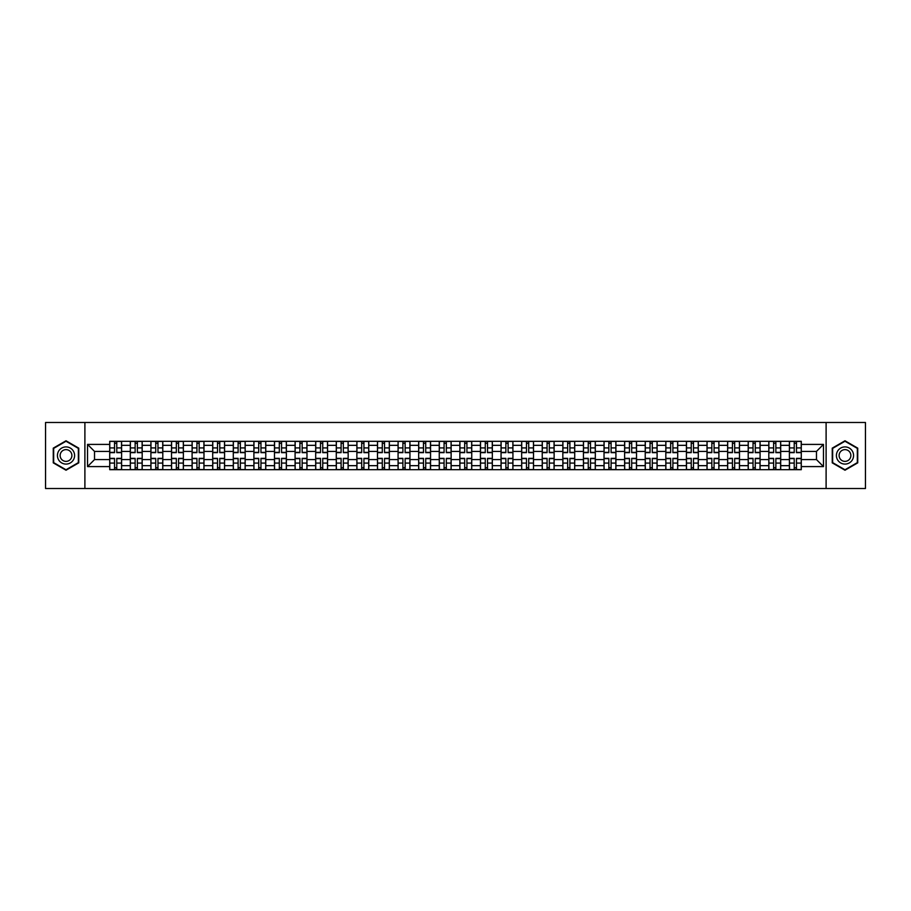 <?xml version="1.0" encoding="UTF-8"?>
<svg xmlns="http://www.w3.org/2000/svg" width="911" height="911" viewBox="0 0 911 911"><rect width="100%" height="100%" fill="white"/><g stroke="black" fill="none" stroke-linecap="round" stroke-linejoin="round"><path stroke-width="1.37" d="M826.106 488.512L865.45 488.512L865.45 422.488L45.55 422.488L45.55 488.512L826.106 488.512L826.106 422.488M130.307 469.689L130.307 445.331L121.596 445.331L121.596 469.689M121.596 445.331L121.596 441.311M130.307 445.331L130.307 441.311M142.196 441.311L142.196 469.689M150.907 469.689L150.907 441.311M162.796 441.311L162.796 469.689M171.507 469.689L171.507 441.311M183.384 441.311L183.384 469.689M192.107 469.689L192.107 441.311M203.984 441.311L203.984 469.689M212.696 469.689L212.696 441.311M224.584 441.311L224.584 469.689M233.296 469.689L233.296 441.311M245.173 441.311L245.173 469.689M253.896 469.689L253.896 441.311M265.773 441.311L265.773 469.689M274.484 469.689L274.484 441.311M286.373 441.311L286.373 469.689M295.084 469.689L295.084 441.311M306.973 441.311L306.973 469.689M315.684 469.689L315.684 441.311M327.561 441.311L327.561 469.689M336.273 469.689L336.273 441.311M348.161 441.311L348.161 469.689M356.873 469.689L356.873 441.311M368.761 441.311L368.761 469.689M377.473 469.689L377.473 441.311M389.35 441.311L389.35 469.689M398.073 469.689L398.073 441.311M409.95 441.311L409.95 469.689M418.661 469.689L418.661 441.311M430.55 441.311L430.55 469.689M439.261 469.689L439.261 441.311M451.139 441.311L451.139 469.689M459.861 469.689L459.861 441.311M471.739 441.311L471.739 469.689M480.45 469.689L480.45 441.311M492.339 441.311L492.339 469.689M501.05 469.689L501.05 441.311M512.927 441.311L512.927 469.689M521.65 469.689L521.65 441.311M533.527 441.311L533.527 469.689M542.239 469.689L542.239 441.311M554.127 441.311L554.127 469.689M562.839 469.689L562.839 441.311M574.727 441.311L574.727 469.689M583.439 469.689L583.439 441.311M595.316 441.311L595.316 469.689M604.027 469.689L604.027 441.311M615.916 441.311L615.916 469.689M624.627 469.689L624.627 441.311M636.516 441.311L636.516 469.689M645.227 469.689L645.227 441.311M657.104 441.311L657.104 469.689M665.827 469.689L665.827 441.311M677.704 441.311L677.704 469.689M686.416 469.689L686.416 441.311M698.304 441.311L698.304 469.689M707.016 469.689L707.016 441.311M718.893 441.311L718.893 469.689M727.616 469.689L727.616 441.311M739.493 441.311L739.493 469.689M748.204 469.689L748.204 441.311M760.093 441.311L760.093 469.689M768.804 469.689L768.804 441.311M780.693 441.311L780.693 469.689M789.404 469.689L789.404 441.311M789.404 459.588L780.693 459.588M768.804 459.588L760.093 459.588M748.204 459.588L739.493 459.588M727.616 459.588L718.893 459.588M707.016 459.588L698.304 459.588M686.416 459.588L677.704 459.588M665.827 459.588L657.104 459.588M645.227 459.588L636.516 459.588M624.627 459.588L615.916 459.588M604.027 459.588L595.316 459.588M583.439 459.588L574.727 459.588M562.839 459.588L554.127 459.588M542.239 459.588L533.527 459.588M521.65 459.588L512.927 459.588M501.05 459.588L492.339 459.588M480.45 459.588L471.739 459.588M459.861 459.588L451.139 459.588M439.261 459.588L430.55 459.588M418.661 459.588L409.95 459.588M398.073 459.588L389.35 459.588M377.473 459.588L368.761 459.588M356.873 459.588L348.161 459.588M336.273 459.588L327.561 459.588M315.684 459.588L306.973 459.588M295.084 459.588L286.373 459.588M274.484 459.588L265.773 459.588M253.896 459.588L245.173 459.588M233.296 459.588L224.584 459.588M212.696 459.588L203.984 459.588M192.107 459.588L183.384 459.588M171.507 459.588L162.796 459.588M150.907 459.588L142.196 459.588M130.307 459.588L121.596 459.588M789.404 451.412L780.693 451.412M768.804 451.412L760.093 451.412M748.204 451.412L739.493 451.412M727.616 451.412L718.893 451.412M707.016 451.412L698.304 451.412M686.416 451.412L677.704 451.412M665.827 451.412L657.104 451.412M645.227 451.412L636.516 451.412M624.627 451.412L615.916 451.412M604.027 451.412L595.316 451.412M583.439 451.412L574.727 451.412M562.839 451.412L554.127 451.412M542.239 451.412L533.527 451.412M521.65 451.412L512.927 451.412M501.05 451.412L492.339 451.412M480.45 451.412L471.739 451.412M459.861 451.412L451.139 451.412M439.261 451.412L430.55 451.412M418.661 451.412L409.95 451.412M398.073 451.412L389.35 451.412M377.473 451.412L368.761 451.412M356.873 451.412L348.161 451.412M336.273 451.412L327.561 451.412M315.684 451.412L306.973 451.412M295.084 451.412L286.373 451.412M274.484 451.412L265.773 451.412M253.896 451.412L245.173 451.412M233.296 451.412L224.584 451.412M212.696 451.412L203.984 451.412M192.107 451.412L183.384 451.412M171.507 451.412L162.796 451.412M150.907 451.412L142.196 451.412M130.307 451.412L121.596 451.412M94.528 459.588L109.719 459.588L109.719 451.412L94.528 451.412L94.528 459.588L87.536 466.591L87.536 444.409L109.719 444.409L109.719 451.412M801.281 451.412L801.281 459.588L816.472 459.588L816.472 451.412L801.281 451.412L801.281 441.311L109.719 441.311L109.719 444.409M801.281 444.409L823.464 444.409L823.464 466.591L801.281 466.591L801.281 459.588M109.719 459.588L109.719 469.689L801.281 469.689L801.281 466.591M109.719 466.591L87.536 466.591M84.894 488.512L84.894 422.488M78.756 448.144L66.013 440.787L53.271 448.144L53.271 462.856L66.013 470.213L78.756 462.856L78.756 448.144M857.729 448.144L844.987 440.787L832.244 448.144L832.244 462.856L844.987 470.213L857.729 462.856L857.729 448.144M116.779 467.707L114.535 467.707M114.535 443.293L116.779 443.293M137.379 467.707L135.135 467.707M135.135 443.293L137.379 443.293M157.967 467.707L155.724 467.707M155.724 443.293L157.967 443.293M178.567 467.707L176.324 467.707M176.324 443.293L178.567 443.293M199.167 467.707L196.924 467.707M196.924 443.293L199.167 443.293M219.767 467.707L217.513 467.707M217.513 443.293L219.767 443.293M240.356 467.707L238.113 467.707M238.113 443.293L240.356 443.293M260.956 467.707L258.713 467.707M258.713 443.293L260.956 443.293M281.556 467.707L279.313 467.707M279.313 443.293L281.556 443.293M302.145 467.707L299.901 467.707M299.901 443.293L302.145 443.293M322.745 467.707L320.501 467.707M320.501 443.293L322.745 443.293M343.345 467.707L341.101 467.707M341.101 443.293L343.345 443.293M363.933 467.707L361.69 467.707M361.69 443.293L363.933 443.293M384.533 467.707L382.29 467.707M382.29 443.293L384.533 443.293M405.133 467.707L402.89 467.707M402.89 443.293L405.133 443.293M425.733 467.707L423.478 467.707M423.478 443.293L425.733 443.293M446.322 467.707L444.078 467.707M444.078 443.293L446.322 443.293M466.922 467.707L464.678 467.707M464.678 443.293L466.922 443.293M487.522 467.707L485.267 467.707M485.267 443.293L487.522 443.293M508.11 467.707L505.867 467.707M505.867 443.293L508.11 443.293M528.71 467.707L526.467 467.707M526.467 443.293L528.71 443.293M549.31 467.707L547.067 467.707M547.067 443.293L549.31 443.293M569.899 467.707L567.655 467.707M567.655 443.293L569.899 443.293M590.499 467.707L588.255 467.707M588.255 443.293L590.499 443.293M611.099 467.707L608.855 467.707M608.855 443.293L611.099 443.293M631.687 467.707L629.444 467.707M629.444 443.293L631.687 443.293M652.287 467.707L650.044 467.707M650.044 443.293L652.287 443.293M672.887 467.707L670.644 467.707M670.644 443.293L672.887 443.293M693.487 467.707L691.233 467.707M691.233 443.293L693.487 443.293M714.076 467.707L711.833 467.707M711.833 443.293L714.076 443.293M734.676 467.707L732.433 467.707M732.433 443.293L734.676 443.293M755.276 467.707L753.033 467.707M753.033 443.293L755.276 443.293M775.865 467.707L773.621 467.707M773.621 443.293L775.865 443.293M796.465 467.707L794.221 467.707M794.221 443.293L796.465 443.293M87.536 444.409L94.528 451.412M816.472 459.588L823.464 466.591M816.472 451.412L823.464 444.409M116.779 452.665L116.779 441.436L121.527 441.436L121.527 452.665L116.779 452.665M114.535 443.156L116.779 443.156M114.535 441.436L109.787 441.436L109.787 452.665L114.535 452.665L114.535 441.436L116.779 441.436M114.535 458.335L114.535 469.564L109.787 469.564L109.787 458.335L114.535 458.335M116.779 467.844L114.535 467.844M116.779 469.564L121.527 469.564L121.527 458.335L116.779 458.335L116.779 469.564L114.535 469.564M137.379 452.665L137.379 441.436L142.127 441.436L142.127 452.665L137.379 452.665M135.135 443.156L137.379 443.156M135.135 441.436L130.375 441.436L130.375 452.665L135.135 452.665L135.135 441.436L137.379 441.436M157.967 452.665L157.967 441.436L162.727 441.436L162.727 452.665L157.967 452.665M155.724 443.156L157.967 443.156M155.724 441.436L150.975 441.436L150.975 452.665L155.724 452.665L155.724 441.436L157.967 441.436M58.577 459.793A8.586 8.586 0 0 0 70.306 462.936A8.586 8.586 0 0 0 73.449 451.207A8.586 8.586 0 0 0 61.72 448.064A8.586 8.586 0 0 0 58.577 459.793M60.923 458.438A5.876 5.876 0 0 0 68.951 460.59A5.876 5.876 0 0 0 71.104 452.562A5.876 5.876 0 0 0 63.075 450.41A5.876 5.876 0 0 0 60.923 458.438M66.013 441.243L78.357 448.371L78.357 462.629L66.013 469.757L53.669 462.629L53.669 448.371L66.013 441.243M837.551 459.793A8.586 8.586 0 0 0 849.28 462.936A8.586 8.586 0 0 0 852.423 451.207A8.586 8.586 0 0 0 840.694 448.064A8.586 8.586 0 0 0 837.551 459.793M839.896 458.438A5.876 5.876 0 0 0 847.925 460.59A5.876 5.876 0 0 0 850.077 452.562A5.876 5.876 0 0 0 842.049 450.41A5.876 5.876 0 0 0 839.896 458.438M844.987 441.243L857.331 448.371L857.331 462.629L844.987 469.757L832.643 462.629L832.643 448.371L844.987 441.243M135.135 458.335L135.135 469.564L130.375 469.564L130.375 458.335L135.135 458.335M137.379 467.844L135.135 467.844M137.379 469.564L142.127 469.564L142.127 458.335L137.379 458.335L137.379 469.564L135.135 469.564M155.724 458.335L155.724 469.564L150.975 469.564L150.975 458.335L155.724 458.335M157.967 467.844L155.724 467.844M157.967 469.564L162.727 469.564L162.727 458.335L157.967 458.335L157.967 469.564L155.724 469.564M178.567 452.665L178.567 441.436L183.327 441.436L183.327 452.665L178.567 452.665M176.324 443.156L178.567 443.156M176.324 441.436L171.575 441.436L171.575 452.665L176.324 452.665L176.324 441.436L178.567 441.436M199.167 452.665L199.167 441.436L203.916 441.436L203.916 452.665L199.167 452.665M196.924 443.156L199.167 443.156M196.924 441.436L192.164 441.436L192.164 452.665L196.924 452.665L196.924 441.436L199.167 441.436M219.767 452.665L219.767 441.436L224.516 441.436L224.516 452.665L219.767 452.665M217.513 443.156L219.767 443.156M217.513 441.436L212.764 441.436L212.764 452.665L217.513 452.665L217.513 441.436L219.767 441.436M176.324 458.335L176.324 469.564L171.575 469.564L171.575 458.335L176.324 458.335M178.567 467.844L176.324 467.844M178.567 469.564L183.327 469.564L183.327 458.335L178.567 458.335L178.567 469.564L176.324 469.564M196.924 458.335L196.924 469.564L192.164 469.564L192.164 458.335L196.924 458.335M199.167 467.844L196.924 467.844M199.167 469.564L203.916 469.564L203.916 458.335L199.167 458.335L199.167 469.564L196.924 469.564M217.513 458.335L217.513 469.564L212.764 469.564L212.764 458.335L217.513 458.335M219.767 467.844L217.513 467.844M219.767 469.564L224.516 469.564L224.516 458.335L219.767 458.335L219.767 469.564L217.513 469.564M240.356 452.665L240.356 441.436L245.116 441.436L245.116 452.665L240.356 452.665M238.113 443.156L240.356 443.156M238.113 441.436L233.364 441.436L233.364 452.665L238.113 452.665L238.113 441.436L240.356 441.436M238.113 458.335L238.113 469.564L233.364 469.564L233.364 458.335L238.113 458.335M240.356 467.844L238.113 467.844M240.356 469.564L245.116 469.564L245.116 458.335L240.356 458.335L240.356 469.564L238.113 469.564M260.956 452.665L260.956 441.436L265.705 441.436L265.705 452.665L260.956 452.665M258.713 443.156L260.956 443.156M258.713 441.436L253.953 441.436L253.953 452.665L258.713 452.665L258.713 441.436L260.956 441.436M258.713 458.335L258.713 469.564L253.953 469.564L253.953 458.335L258.713 458.335M260.956 467.844L258.713 467.844M260.956 469.564L265.705 469.564L265.705 458.335L260.956 458.335L260.956 469.564L258.713 469.564M281.556 452.665L281.556 441.436L286.305 441.436L286.305 452.665L281.556 452.665M279.313 443.156L281.556 443.156M279.313 441.436L274.553 441.436L274.553 452.665L279.313 452.665L279.313 441.436L281.556 441.436M279.313 458.335L279.313 469.564L274.553 469.564L274.553 458.335L279.313 458.335M281.556 467.844L279.313 467.844M281.556 469.564L286.305 469.564L286.305 458.335L281.556 458.335L281.556 469.564L279.313 469.564M302.145 452.665L302.145 441.436L306.905 441.436L306.905 452.665L302.145 452.665M299.901 443.156L302.145 443.156M299.901 441.436L295.153 441.436L295.153 452.665L299.901 452.665L299.901 441.436L302.145 441.436M299.901 458.335L299.901 469.564L295.153 469.564L295.153 458.335L299.901 458.335M302.145 467.844L299.901 467.844M302.145 469.564L306.905 469.564L306.905 458.335L302.145 458.335L302.145 469.564L299.901 469.564M322.745 452.665L322.745 441.436L327.493 441.436L327.493 452.665L322.745 452.665M320.501 443.156L322.745 443.156M320.501 441.436L315.753 441.436L315.753 452.665L320.501 452.665L320.501 441.436L322.745 441.436M343.345 452.665L343.345 441.436L348.093 441.436L348.093 452.665L343.345 452.665M341.101 443.156L343.345 443.156M341.101 441.436L336.341 441.436L336.341 452.665L341.101 452.665L341.101 441.436L343.345 441.436M363.933 452.665L363.933 441.436L368.693 441.436L368.693 452.665L363.933 452.665M361.69 443.156L363.933 443.156M361.69 441.436L356.941 441.436L356.941 452.665L361.69 452.665L361.69 441.436L363.933 441.436M384.533 452.665L384.533 441.436L389.293 441.436L389.293 452.665L384.533 452.665M382.29 443.156L384.533 443.156M382.29 441.436L377.541 441.436L377.541 452.665L382.29 452.665L382.29 441.436L384.533 441.436M405.133 452.665L405.133 441.436L409.882 441.436L409.882 452.665L405.133 452.665M402.89 443.156L405.133 443.156M402.89 441.436L398.13 441.436L398.13 452.665L402.89 452.665L402.89 441.436L405.133 441.436M425.733 452.665L425.733 441.436L430.482 441.436L430.482 452.665L425.733 452.665M423.478 443.156L425.733 443.156M423.478 441.436L418.73 441.436L418.73 452.665L423.478 452.665L423.478 441.436L425.733 441.436M320.501 458.335L320.501 469.564L315.753 469.564L315.753 458.335L320.501 458.335M322.745 467.844L320.501 467.844M322.745 469.564L327.493 469.564L327.493 458.335L322.745 458.335L322.745 469.564L320.501 469.564M341.101 458.335L341.101 469.564L336.341 469.564L336.341 458.335L341.101 458.335M343.345 467.844L341.101 467.844M343.345 469.564L348.093 469.564L348.093 458.335L343.345 458.335L343.345 469.564L341.101 469.564M361.69 458.335L361.69 469.564L356.941 469.564L356.941 458.335L361.69 458.335M363.933 467.844L361.69 467.844M363.933 469.564L368.693 469.564L368.693 458.335L363.933 458.335L363.933 469.564L361.69 469.564M382.29 458.335L382.29 469.564L377.541 469.564L377.541 458.335L382.29 458.335M384.533 467.844L382.29 467.844M384.533 469.564L389.293 469.564L389.293 458.335L384.533 458.335L384.533 469.564L382.29 469.564M402.89 458.335L402.89 469.564L398.13 469.564L398.13 458.335L402.89 458.335M405.133 467.844L402.89 467.844M405.133 469.564L409.882 469.564L409.882 458.335L405.133 458.335L405.133 469.564L402.89 469.564M423.478 458.335L423.478 469.564L418.73 469.564L418.73 458.335L423.478 458.335M425.733 467.844L423.478 467.844M425.733 469.564L430.482 469.564L430.482 458.335L425.733 458.335L425.733 469.564L423.478 469.564M446.322 452.665L446.322 441.436L451.082 441.436L451.082 452.665L446.322 452.665M444.078 443.156L446.322 443.156M444.078 441.436L439.33 441.436L439.33 452.665L444.078 452.665L444.078 441.436L446.322 441.436M444.078 458.335L444.078 469.564L439.33 469.564L439.33 458.335L444.078 458.335M446.322 467.844L444.078 467.844M446.322 469.564L451.082 469.564L451.082 458.335L446.322 458.335L446.322 469.564L444.078 469.564M466.922 452.665L466.922 441.436L471.67 441.436L471.67 452.665L466.922 452.665M464.678 443.156L466.922 443.156M464.678 441.436L459.918 441.436L459.918 452.665L464.678 452.665L464.678 441.436L466.922 441.436M464.678 458.335L464.678 469.564L459.918 469.564L459.918 458.335L464.678 458.335M466.922 467.844L464.678 467.844M466.922 469.564L471.67 469.564L471.67 458.335L466.922 458.335L466.922 469.564L464.678 469.564M487.522 452.665L487.522 441.436L492.27 441.436L492.27 452.665L487.522 452.665M485.267 443.156L487.522 443.156M485.267 441.436L480.518 441.436L480.518 452.665L485.267 452.665L485.267 441.436L487.522 441.436M485.267 458.335L485.267 469.564L480.518 469.564L480.518 458.335L485.267 458.335M487.522 467.844L485.267 467.844M487.522 469.564L492.27 469.564L492.27 458.335L487.522 458.335L487.522 469.564L485.267 469.564M508.11 452.665L508.11 441.436L512.87 441.436L512.87 452.665L508.11 452.665M505.867 443.156L508.11 443.156M505.867 441.436L501.118 441.436L501.118 452.665L505.867 452.665L505.867 441.436L508.11 441.436M505.867 458.335L505.867 469.564L501.118 469.564L501.118 458.335L505.867 458.335M508.11 467.844L505.867 467.844M508.11 469.564L512.87 469.564L512.87 458.335L508.11 458.335L508.11 469.564L505.867 469.564M528.71 452.665L528.71 441.436L533.459 441.436L533.459 452.665L528.71 452.665M526.467 443.156L528.71 443.156M526.467 441.436L521.707 441.436L521.707 452.665L526.467 452.665L526.467 441.436L528.71 441.436M526.467 458.335L526.467 469.564L521.707 469.564L521.707 458.335L526.467 458.335M528.71 467.844L526.467 467.844M528.71 469.564L533.459 469.564L533.459 458.335L528.71 458.335L528.71 469.564L526.467 469.564M549.31 452.665L549.31 441.436L554.059 441.436L554.059 452.665L549.31 452.665M547.067 443.156L549.31 443.156M547.067 441.436L542.307 441.436L542.307 452.665L547.067 452.665L547.067 441.436L549.31 441.436M547.067 458.335L547.067 469.564L542.307 469.564L542.307 458.335L547.067 458.335M549.31 467.844L547.067 467.844M549.31 469.564L554.059 469.564L554.059 458.335L549.31 458.335L549.31 469.564L547.067 469.564M569.899 452.665L569.899 441.436L574.659 441.436L574.659 452.665L569.899 452.665M567.655 443.156L569.899 443.156M567.655 441.436L562.907 441.436L562.907 452.665L567.655 452.665L567.655 441.436L569.899 441.436M567.655 458.335L567.655 469.564L562.907 469.564L562.907 458.335L567.655 458.335M569.899 467.844L567.655 467.844M569.899 469.564L574.659 469.564L574.659 458.335L569.899 458.335L569.899 469.564L567.655 469.564M590.499 452.665L590.499 441.436L595.247 441.436L595.247 452.665L590.499 452.665M588.255 443.156L590.499 443.156M588.255 441.436L583.507 441.436L583.507 452.665L588.255 452.665L588.255 441.436L590.499 441.436M588.255 458.335L588.255 469.564L583.507 469.564L583.507 458.335L588.255 458.335M590.499 467.844L588.255 467.844M590.499 469.564L595.247 469.564L595.247 458.335L590.499 458.335L590.499 469.564L588.255 469.564M611.099 452.665L611.099 441.436L615.847 441.436L615.847 452.665L611.099 452.665M608.855 443.156L611.099 443.156M608.855 441.436L604.095 441.436L604.095 452.665L608.855 452.665L608.855 441.436L611.099 441.436M608.855 458.335L608.855 469.564L604.095 469.564L604.095 458.335L608.855 458.335M611.099 467.844L608.855 467.844M611.099 469.564L615.847 469.564L615.847 458.335L611.099 458.335L611.099 469.564L608.855 469.564M631.687 452.665L631.687 441.436L636.447 441.436L636.447 452.665L631.687 452.665M629.444 443.156L631.687 443.156M629.444 441.436L624.695 441.436L624.695 452.665L629.444 452.665L629.444 441.436L631.687 441.436M629.444 458.335L629.444 469.564L624.695 469.564L624.695 458.335L629.444 458.335M631.687 467.844L629.444 467.844M631.687 469.564L636.447 469.564L636.447 458.335L631.687 458.335L631.687 469.564L629.444 469.564M652.287 452.665L652.287 441.436L657.047 441.436L657.047 452.665L652.287 452.665M650.044 443.156L652.287 443.156M650.044 441.436L645.295 441.436L645.295 452.665L650.044 452.665L650.044 441.436L652.287 441.436M650.044 458.335L650.044 469.564L645.295 469.564L645.295 458.335L650.044 458.335M652.287 467.844L650.044 467.844M652.287 469.564L657.047 469.564L657.047 458.335L652.287 458.335L652.287 469.564L650.044 469.564M672.887 452.665L672.887 441.436L677.636 441.436L677.636 452.665L672.887 452.665M670.644 443.156L672.887 443.156M670.644 441.436L665.884 441.436L665.884 452.665L670.644 452.665L670.644 441.436L672.887 441.436M670.644 458.335L670.644 469.564L665.884 469.564L665.884 458.335L670.644 458.335M672.887 467.844L670.644 467.844M672.887 469.564L677.636 469.564L677.636 458.335L672.887 458.335L672.887 469.564L670.644 469.564M693.487 452.665L693.487 441.436L698.236 441.436L698.236 452.665L693.487 452.665M691.233 443.156L693.487 443.156M691.233 441.436L686.484 441.436L686.484 452.665L691.233 452.665L691.233 441.436L693.487 441.436M691.233 458.335L691.233 469.564L686.484 469.564L686.484 458.335L691.233 458.335M693.487 467.844L691.233 467.844M693.487 469.564L698.236 469.564L698.236 458.335L693.487 458.335L693.487 469.564L691.233 469.564M714.076 452.665L714.076 441.436L718.836 441.436L718.836 452.665L714.076 452.665M711.833 443.156L714.076 443.156M711.833 441.436L707.084 441.436L707.084 452.665L711.833 452.665L711.833 441.436L714.076 441.436M711.833 458.335L711.833 469.564L707.084 469.564L707.084 458.335L711.833 458.335M714.076 467.844L711.833 467.844M714.076 469.564L718.836 469.564L718.836 458.335L714.076 458.335L714.076 469.564L711.833 469.564M734.676 452.665L734.676 441.436L739.425 441.436L739.425 452.665L734.676 452.665M732.433 443.156L734.676 443.156M732.433 441.436L727.673 441.436L727.673 452.665L732.433 452.665L732.433 441.436L734.676 441.436M732.433 458.335L732.433 469.564L727.673 469.564L727.673 458.335L732.433 458.335M734.676 467.844L732.433 467.844M734.676 469.564L739.425 469.564L739.425 458.335L734.676 458.335L734.676 469.564L732.433 469.564M755.276 452.665L755.276 441.436L760.025 441.436L760.025 452.665L755.276 452.665M753.033 443.156L755.276 443.156M753.033 441.436L748.273 441.436L748.273 452.665L753.033 452.665L753.033 441.436L755.276 441.436M753.033 458.335L753.033 469.564L748.273 469.564L748.273 458.335L753.033 458.335M755.276 467.844L753.033 467.844M755.276 469.564L760.025 469.564L760.025 458.335L755.276 458.335L755.276 469.564L753.033 469.564M775.865 452.665L775.865 441.436L780.625 441.436L780.625 452.665L775.865 452.665M773.621 443.156L775.865 443.156M773.621 441.436L768.873 441.436L768.873 452.665L773.621 452.665L773.621 441.436L775.865 441.436M773.621 458.335L773.621 469.564L768.873 469.564L768.873 458.335L773.621 458.335M775.865 467.844L773.621 467.844M775.865 469.564L780.625 469.564L780.625 458.335L775.865 458.335L775.865 469.564L773.621 469.564M796.465 452.665L796.465 441.436L801.213 441.436L801.213 452.665L796.465 452.665M794.221 443.156L796.465 443.156M794.221 441.436L789.473 441.436L789.473 452.665L794.221 452.665L794.221 441.436L796.465 441.436M794.221 458.335L794.221 469.564L789.473 469.564L789.473 458.335L794.221 458.335M796.465 467.844L794.221 467.844M796.465 469.564L801.213 469.564L801.213 458.335L796.465 458.335L796.465 469.564L794.221 469.564M768.804 445.331L760.093 445.331M748.204 445.331L739.493 445.331M727.616 445.331L718.893 445.331M707.016 445.331L698.304 445.331M686.416 445.331L677.704 445.331M665.827 445.331L657.104 445.331M645.227 445.331L636.516 445.331M624.627 445.331L615.916 445.331M604.027 445.331L595.316 445.331M583.439 445.331L574.727 445.331M562.839 445.331L554.127 445.331M542.239 445.331L533.527 445.331M521.65 445.331L512.927 445.331M501.05 445.331L492.339 445.331M480.45 445.331L471.739 445.331M459.861 445.331L451.139 445.331M439.261 445.331L430.55 445.331M418.661 445.331L409.95 445.331M398.073 445.331L389.35 445.331M377.473 445.331L368.761 445.331M356.873 445.331L348.161 445.331M336.273 445.331L327.561 445.331M315.684 445.331L306.973 445.331M295.084 445.331L286.373 445.331M274.484 445.331L265.773 445.331M253.896 445.331L245.173 445.331M233.296 445.331L224.584 445.331M212.696 445.331L203.984 445.331M192.107 445.331L183.384 445.331M171.507 445.331L162.796 445.331M150.907 445.331L142.196 445.331M789.404 445.331L780.693 445.331M768.804 465.669L760.093 465.669M748.204 465.669L739.493 465.669M727.616 465.669L718.893 465.669M707.016 465.669L698.304 465.669M686.416 465.669L677.704 465.669M665.827 465.669L657.104 465.669M645.227 465.669L636.516 465.669M624.627 465.669L615.916 465.669M604.027 465.669L595.316 465.669M583.439 465.669L574.727 465.669M562.839 465.669L554.127 465.669M542.239 465.669L533.527 465.669M521.65 465.669L512.927 465.669M501.05 465.669L492.339 465.669M480.45 465.669L471.739 465.669M459.861 465.669L451.139 465.669M439.261 465.669L430.55 465.669M418.661 465.669L409.95 465.669M398.073 465.669L389.35 465.669M377.473 465.669L368.761 465.669M356.873 465.669L348.161 465.669M336.273 465.669L327.561 465.669M315.684 465.669L306.973 465.669M295.084 465.669L286.373 465.669M274.484 465.669L265.773 465.669M253.896 465.669L245.173 465.669M233.296 465.669L224.584 465.669M212.696 465.669L203.984 465.669M192.107 465.669L183.384 465.669M171.507 465.669L162.796 465.669M150.907 465.669L142.196 465.669M130.307 465.669L121.596 465.669M789.404 465.669L780.693 465.669M116.779 452.38L121.527 452.38M116.779 447.927L121.527 447.927M109.787 452.38L114.535 452.38M109.787 447.927L114.535 447.927M114.535 458.62L109.787 458.62M114.535 463.073L109.787 463.073M121.527 458.62L116.779 458.62M121.527 463.073L116.779 463.073M137.379 452.38L142.127 452.38M137.379 447.927L142.127 447.927M130.375 452.38L135.135 452.38M130.375 447.927L135.135 447.927M157.967 452.38L162.727 452.38M157.967 447.927L162.727 447.927M150.975 452.38L155.724 452.38M150.975 447.927L155.724 447.927M135.135 458.62L130.375 458.62M135.135 463.073L130.375 463.073M142.127 458.62L137.379 458.62M142.127 463.073L137.379 463.073M155.724 458.62L150.975 458.62M155.724 463.073L150.975 463.073M162.727 458.62L157.967 458.62M162.727 463.073L157.967 463.073M178.567 452.38L183.327 452.38M178.567 447.927L183.327 447.927M171.575 452.38L176.324 452.38M171.575 447.927L176.324 447.927M199.167 452.38L203.916 452.38M199.167 447.927L203.916 447.927M192.164 452.38L196.924 452.38M192.164 447.927L196.924 447.927M219.767 452.38L224.516 452.38M219.767 447.927L224.516 447.927M212.764 452.38L217.513 452.38M212.764 447.927L217.513 447.927M176.324 458.62L171.575 458.62M176.324 463.073L171.575 463.073M183.327 458.62L178.567 458.62M183.327 463.073L178.567 463.073M196.924 458.62L192.164 458.62M196.924 463.073L192.164 463.073M203.916 458.62L199.167 458.62M203.916 463.073L199.167 463.073M217.513 458.62L212.764 458.62M217.513 463.073L212.764 463.073M224.516 458.62L219.767 458.62M224.516 463.073L219.767 463.073M240.356 452.38L245.116 452.38M240.356 447.927L245.116 447.927M233.364 452.38L238.113 452.38M233.364 447.927L238.113 447.927M238.113 458.62L233.364 458.62M238.113 463.073L233.364 463.073M245.116 458.62L240.356 458.62M245.116 463.073L240.356 463.073M260.956 452.38L265.705 452.38M260.956 447.927L265.705 447.927M253.953 452.38L258.713 452.38M253.953 447.927L258.713 447.927M258.713 458.62L253.953 458.62M258.713 463.073L253.953 463.073M265.705 458.62L260.956 458.62M265.705 463.073L260.956 463.073M281.556 452.38L286.305 452.38M281.556 447.927L286.305 447.927M274.553 452.38L279.313 452.38M274.553 447.927L279.313 447.927M279.313 458.62L274.553 458.62M279.313 463.073L274.553 463.073M286.305 458.62L281.556 458.62M286.305 463.073L281.556 463.073M302.145 452.38L306.905 452.38M302.145 447.927L306.905 447.927M295.153 452.38L299.901 452.38M295.153 447.927L299.901 447.927M299.901 458.62L295.153 458.62M299.901 463.073L295.153 463.073M306.905 458.62L302.145 458.62M306.905 463.073L302.145 463.073M322.745 452.38L327.493 452.38M322.745 447.927L327.493 447.927M315.753 452.38L320.501 452.38M315.753 447.927L320.501 447.927M343.345 452.38L348.093 452.38M343.345 447.927L348.093 447.927M336.341 452.38L341.101 452.38M336.341 447.927L341.101 447.927M363.933 452.38L368.693 452.38M363.933 447.927L368.693 447.927M356.941 452.38L361.69 452.38M356.941 447.927L361.69 447.927M384.533 452.38L389.293 452.38M384.533 447.927L389.293 447.927M377.541 452.38L382.29 452.38M377.541 447.927L382.29 447.927M405.133 452.38L409.882 452.38M405.133 447.927L409.882 447.927M398.13 452.38L402.89 452.38M398.13 447.927L402.89 447.927M425.733 452.38L430.482 452.38M425.733 447.927L430.482 447.927M418.73 452.38L423.478 452.38M418.73 447.927L423.478 447.927M320.501 458.62L315.753 458.62M320.501 463.073L315.753 463.073M327.493 458.62L322.745 458.62M327.493 463.073L322.745 463.073M341.101 458.62L336.341 458.62M341.101 463.073L336.341 463.073M348.093 458.62L343.345 458.62M348.093 463.073L343.345 463.073M361.69 458.62L356.941 458.62M361.69 463.073L356.941 463.073M368.693 458.62L363.933 458.62M368.693 463.073L363.933 463.073M382.29 458.62L377.541 458.62M382.29 463.073L377.541 463.073M389.293 458.62L384.533 458.62M389.293 463.073L384.533 463.073M402.89 458.62L398.13 458.62M402.89 463.073L398.13 463.073M409.882 458.62L405.133 458.62M409.882 463.073L405.133 463.073M423.478 458.62L418.73 458.62M423.478 463.073L418.73 463.073M430.482 458.62L425.733 458.62M430.482 463.073L425.733 463.073M446.322 452.38L451.082 452.38M446.322 447.927L451.082 447.927M439.33 452.38L444.078 452.38M439.33 447.927L444.078 447.927M444.078 458.62L439.33 458.62M444.078 463.073L439.33 463.073M451.082 458.62L446.322 458.62M451.082 463.073L446.322 463.073M466.922 452.38L471.67 452.38M466.922 447.927L471.67 447.927M459.918 452.38L464.678 452.38M459.918 447.927L464.678 447.927M464.678 458.62L459.918 458.62M464.678 463.073L459.918 463.073M471.67 458.62L466.922 458.62M471.67 463.073L466.922 463.073M487.522 452.38L492.27 452.38M487.522 447.927L492.27 447.927M480.518 452.38L485.267 452.38M480.518 447.927L485.267 447.927M485.267 458.62L480.518 458.62M485.267 463.073L480.518 463.073M492.27 458.62L487.522 458.62M492.27 463.073L487.522 463.073M508.11 452.38L512.87 452.38M508.11 447.927L512.87 447.927M501.118 452.38L505.867 452.38M501.118 447.927L505.867 447.927M505.867 458.62L501.118 458.62M505.867 463.073L501.118 463.073M512.87 458.62L508.11 458.62M512.87 463.073L508.11 463.073M528.71 452.38L533.459 452.38M528.71 447.927L533.459 447.927M521.707 452.38L526.467 452.38M521.707 447.927L526.467 447.927M526.467 458.62L521.707 458.62M526.467 463.073L521.707 463.073M533.459 458.62L528.71 458.62M533.459 463.073L528.71 463.073M549.31 452.38L554.059 452.38M549.31 447.927L554.059 447.927M542.307 452.38L547.067 452.38M542.307 447.927L547.067 447.927M547.067 458.62L542.307 458.62M547.067 463.073L542.307 463.073M554.059 458.62L549.31 458.62M554.059 463.073L549.31 463.073M569.899 452.38L574.659 452.38M569.899 447.927L574.659 447.927M562.907 452.38L567.655 452.38M562.907 447.927L567.655 447.927M567.655 458.62L562.907 458.62M567.655 463.073L562.907 463.073M574.659 458.62L569.899 458.62M574.659 463.073L569.899 463.073M590.499 452.38L595.247 452.38M590.499 447.927L595.247 447.927M583.507 452.38L588.255 452.38M583.507 447.927L588.255 447.927M588.255 458.62L583.507 458.62M588.255 463.073L583.507 463.073M595.247 458.62L590.499 458.62M595.247 463.073L590.499 463.073M611.099 452.38L615.847 452.38M611.099 447.927L615.847 447.927M604.095 452.38L608.855 452.38M604.095 447.927L608.855 447.927M608.855 458.62L604.095 458.62M608.855 463.073L604.095 463.073M615.847 458.62L611.099 458.62M615.847 463.073L611.099 463.073M631.687 452.38L636.447 452.38M631.687 447.927L636.447 447.927M624.695 452.38L629.444 452.38M624.695 447.927L629.444 447.927M629.444 458.62L624.695 458.62M629.444 463.073L624.695 463.073M636.447 458.62L631.687 458.62M636.447 463.073L631.687 463.073M652.287 452.38L657.047 452.38M652.287 447.927L657.047 447.927M645.295 452.38L650.044 452.38M645.295 447.927L650.044 447.927M650.044 458.62L645.295 458.62M650.044 463.073L645.295 463.073M657.047 458.62L652.287 458.62M657.047 463.073L652.287 463.073M672.887 452.38L677.636 452.38M672.887 447.927L677.636 447.927M665.884 452.38L670.644 452.38M665.884 447.927L670.644 447.927M670.644 458.62L665.884 458.62M670.644 463.073L665.884 463.073M677.636 458.62L672.887 458.62M677.636 463.073L672.887 463.073M693.487 452.38L698.236 452.38M693.487 447.927L698.236 447.927M686.484 452.38L691.233 452.38M686.484 447.927L691.233 447.927M691.233 458.62L686.484 458.62M691.233 463.073L686.484 463.073M698.236 458.62L693.487 458.62M698.236 463.073L693.487 463.073M714.076 452.38L718.836 452.38M714.076 447.927L718.836 447.927M707.084 452.38L711.833 452.38M707.084 447.927L711.833 447.927M711.833 458.62L707.084 458.62M711.833 463.073L707.084 463.073M718.836 458.62L714.076 458.62M718.836 463.073L714.076 463.073M734.676 452.38L739.425 452.38M734.676 447.927L739.425 447.927M727.673 452.38L732.433 452.38M727.673 447.927L732.433 447.927M732.433 458.62L727.673 458.62M732.433 463.073L727.673 463.073M739.425 458.62L734.676 458.62M739.425 463.073L734.676 463.073M755.276 452.38L760.025 452.38M755.276 447.927L760.025 447.927M748.273 452.38L753.033 452.38M748.273 447.927L753.033 447.927M753.033 458.62L748.273 458.62M753.033 463.073L748.273 463.073M760.025 458.62L755.276 458.62M760.025 463.073L755.276 463.073M775.865 452.38L780.625 452.38M775.865 447.927L780.625 447.927M768.873 452.38L773.621 452.38M768.873 447.927L773.621 447.927M773.621 458.62L768.873 458.62M773.621 463.073L768.873 463.073M780.625 458.62L775.865 458.62M780.625 463.073L775.865 463.073M796.465 452.38L801.213 452.38M796.465 447.927L801.213 447.927M789.473 452.38L794.221 452.38M789.473 447.927L794.221 447.927M794.221 458.62L789.473 458.62M794.221 463.073L789.473 463.073M801.213 458.62L796.465 458.62M801.213 463.073L796.465 463.073"/></g></svg>
